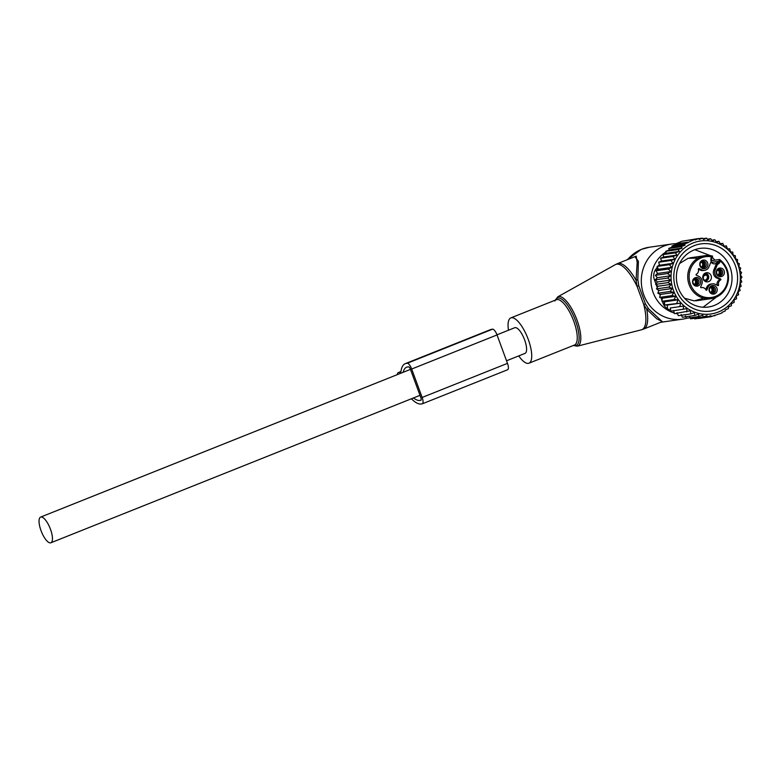<?xml version="1.0" encoding="UTF-8"?>
<svg xmlns="http://www.w3.org/2000/svg" width="781" height="781" viewBox="0 0 781 781"><rect width="100%" height="100%" fill="white"/><g stroke="black" fill="none" stroke-linecap="round" stroke-linejoin="round"><path stroke-width="1.17" d="M518.74 355.902A24.396 8.22 -111.8 0 0 528.942 363.214A24.396 8.22 -111.8 0 0 531.265 360.021A24.396 8.22 -111.8 0 0 525.476 332.862A24.396 8.22 -111.8 0 0 510.842 317.896A24.396 8.22 -111.8 0 0 508.529 321.089A24.396 8.22 -111.8 0 0 508.48 330.226M677.576 313.855A33.603 31.533 -98.2 0 1 675.78 313.464M674.286 313.044A33.603 31.533 -98.2 0 1 651.286 285.045A33.603 31.533 -98.2 0 1 665.949 251.951M686.665 318.277A37.957 35.623 -98.2 0 1 682.36 319.185A37.957 35.623 -98.2 0 1 642.529 290.825A37.957 35.623 -98.2 0 1 663.899 246.093A37.957 35.623 -98.2 0 1 671.572 244.043A37.957 35.623 -98.2 0 1 675.995 243.701M638.78 285.748L637.062 286.334L636.046 280.252A35.243 11.871 -111.8 0 0 617.507 263.617L615.35 264.642A35.125 11.822 -111.8 0 1 637.062 286.334L643.72 304.424L646.746 309.335L656.889 318.863L662.356 321.606L643.651 329.074A35.243 11.871 -111.8 0 0 647.01 324.457A35.243 11.871 -111.8 0 0 646.746 309.335L648.562 308.798L645.457 303.897L638.78 285.748L637.823 279.618L636.046 280.252L637.169 262.601L636.203 256.148L617.507 263.617M634.904 256.666L638.419 261.274L637.823 279.618M662.259 321.645L648.562 308.798M645.457 303.897L643.72 304.424A35.125 11.822 -111.8 0 1 645.213 325.052A35.125 11.822 68.2 0 1 641.386 329.816L577.403 346.168A26.574 8.942 68.2 0 0 580.303 342.566A26.574 8.942 -111.8 0 0 573.752 312.488A26.574 8.942 -111.8 0 0 557.712 296.868L554.9 300.968M658.647 262.231L670.977 260.464L672.988 263.314L659.642 265.228L658.647 262.231L661.468 261.049L674.794 259.136L672.988 256.48L676.971 255.075L675.38 252.839L679.441 251.375L678.103 249.559L682.164 248.065L681.11 246.669L685.035 245.195L684.293 244.228L694.768 239.357L695.207 239.933L698.565 238.527L699.307 239.494L702.5 238.127L703.554 239.523L706.59 238.176L707.928 240.001L710.72 238.722L712.311 240.958L714.84 239.767L716.646 242.422L718.891 241.319L716.167 241.71M718.891 241.319L720.697 244.268L722.747 243.36L724.221 246.396L726.369 245.859L727.501 248.944L729.708 248.778L730.489 251.872L732.715 252.068L733.144 255.143L735.351 255.709L735.438 258.706L737.586 259.634L737.342 262.523L739.382 263.802L738.816 266.536L740.72 268.147L739.851 270.685L741.579 272.628L740.427 274.941L741.95 277.167L740.554 279.217L741.833 281.716L740.203 283.474L741.218 286.207L739.402 287.662L740.124 290.581L738.152 291.704L738.562 294.788L736.317 295.892L736.551 298.772L734.023 299.963L734.16 302.413L731.358 303.692L731.436 305.693L728.39 307.04L728.419 308.583L725.227 309.95L725.237 311.014L721.878 312.42L721.878 313.044L712.165 316.266M679.099 253.386A36.873 34.608 -98.2 0 1 727.902 249.647A36.873 34.608 -98.2 0 1 732.295 301.593A36.873 34.608 81.8 0 1 683.482 305.332A36.873 34.608 81.8 0 1 679.099 253.386M726.369 245.859L724.114 246.181M722.747 243.36L720.355 243.711M710.72 238.722L707.342 239.201M706.59 238.176L702.939 238.703M702.5 238.127L698.683 238.674M698.565 238.527L685.103 240.743M694.768 239.357L682.438 241.134L678.865 242.549L675.321 243.975L687.651 242.208M688.09 242.774L675.487 244.58L671.963 246.005L684.293 244.228M685.035 245.195L672.246 247.03L668.78 248.436L681.11 246.669M682.164 248.065L669.19 249.93L665.773 251.326L678.103 249.559M679.441 251.375L666.31 253.259L663.049 254.606L675.38 252.839M698.165 317.486L698.634 318.492L710.964 316.725L714.761 315.26L714.761 315.895M694.026 317.447L694.699 318.892L707.03 317.125L710.954 315.651L710.964 316.725M689.74 316.959L690.619 318.843L702.939 317.076L707 315.583L707.03 317.125M685.425 315.983L686.489 318.297L698.81 316.53L702.871 315.075L702.939 317.076M681.139 314.518L682.369 317.252L694.699 315.485L698.683 314.079L698.81 316.53M677.098 312.673L678.318 315.7L690.648 313.933L694.465 312.605L694.699 315.485M673.573 310.535L674.452 313.659L690.443 310.76L690.648 313.933M670.293 307.987L683.639 306.074L670.293 307.987L670.83 311.16L686.919 308.622L686.782 311.892M667.306 305.059L664.485 304.951L680.642 303.145L667.306 305.059L667.491 308.251M664.641 301.788L661.849 301.31L674.179 299.543L677.986 299.875L664.641 301.788L664.485 304.951M662.347 298.225L659.623 297.385L671.953 295.618L675.692 296.311L662.347 298.225L661.849 301.31M660.453 294.417L657.827 293.217L670.157 291.45L673.798 292.504L660.453 294.417L659.623 297.385M658.979 290.405L656.489 288.872L668.819 287.105L672.324 288.492L658.979 290.405L657.827 293.217M657.944 286.246L655.63 284.391L667.96 282.624L671.289 284.333L657.944 286.246L656.489 288.872M657.358 282L655.259 279.852L667.579 278.085L670.703 280.086L657.358 282L655.63 284.391M657.241 277.714L655.376 275.312L667.706 273.535L670.586 275.8L657.241 277.714L655.259 279.852M657.582 273.457L655.991 270.812L668.311 269.045L670.928 271.544L657.582 273.457L655.376 275.312M658.393 269.279L657.085 266.438L669.415 264.671L671.738 267.366L658.393 269.279L655.991 270.812M659.642 265.228L657.085 266.438M661.468 261.049L660.658 258.247L672.988 256.48M676.971 255.075L663.713 256.978L660.658 258.247M663.713 256.978L663.049 254.606M655.933 283.972L654.4 279.793A10.846 10.182 81.8 0 1 655.903 269.113L657.407 267.141M658.422 265.804L659.398 264.515M670.645 310.057A10.846 10.182 81.8 0 1 663.02 303.233L662.347 301.398M661.995 300.431L661.029 297.825M660.16 295.452L659.642 294.046M658.617 291.274L658.11 289.868M657.241 287.515L656.284 284.919M707.674 248.436A29.61 27.784 -98.2 0 1 732.031 277.841A29.61 27.784 -98.2 0 1 708.416 307.011A29.61 27.784 -98.2 0 1 700.742 306.972A29.61 27.784 -98.2 0 1 676.395 277.577A29.61 27.784 -98.2 0 1 700.01 248.397A29.61 27.784 -98.2 0 1 707.674 248.436M709.665 243.936A33.944 31.855 81.8 0 0 674.042 272.667A33.944 31.855 81.8 0 0 701.719 311.053A33.944 31.855 81.8 0 0 737.342 282.312A33.944 31.855 81.8 0 0 709.665 243.936M674.794 259.136L670.977 260.464M672.988 263.314L669.415 264.671M671.738 267.366L668.311 269.045M670.928 271.544L667.706 273.535M670.586 275.8L667.579 278.085M670.703 280.086L667.96 282.624M671.289 284.333L668.819 287.105M672.324 288.492L670.157 291.45M673.798 292.504L671.953 295.618M675.692 296.311L674.179 299.543M677.986 299.875L676.815 303.184M680.642 303.145L679.821 306.474M683.639 306.074L683.16 309.393M666.31 253.259L665.773 251.326M669.19 249.93L668.78 248.436M672.246 247.03L671.963 246.005M675.487 244.58L675.321 243.975M711.774 240.206L714.84 239.767M507.504 369.764A6.512 2.187 -111.8 0 0 507.67 369.725A6.512 2.187 -111.8 0 0 507.484 363.36L422.14 397.451A6.512 2.187 -111.8 0 1 422.326 403.806A6.512 2.187 -111.8 0 1 422.15 403.855L421.223 403.992A39.314 13.238 68.2 0 1 411.402 398.779M422.14 397.451L411.685 369.032L497.028 334.942L507.484 363.36M497.028 334.942A6.512 2.187 -111.8 0 0 492.567 329.172L407.223 363.263A6.512 2.187 -111.8 0 1 411.685 369.032M413.491 397.939A35.516 11.959 68.2 0 0 419.924 400.438L420.852 400.302A2.714 0.918 -111.8 0 0 420.92 400.282A2.714 0.918 -111.8 0 0 420.842 397.636L410.386 369.218A2.714 0.918 -111.8 0 0 408.522 366.816L407.604 366.953A35.516 11.959 68.2 0 0 406.657 367.197A35.516 11.959 68.2 0 0 403.162 372.293M407.223 363.263L406.296 363.399A39.314 13.238 68.2 0 0 405.241 363.673A39.314 13.238 68.2 0 0 401.024 371.19A5.418 1.826 68.2 0 1 400.448 372.234A5.418 1.826 68.2 0 1 400.302 372.273L398.525 372.527L400.956 371.561M397.324 374.616A8.679 2.919 68.2 0 1 398.3 372.586A8.679 2.919 68.2 0 1 398.525 372.527M405.241 363.673L490.595 329.592A39.314 13.238 68.2 0 1 491.639 329.309L492.567 329.172M711.413 262.406L718.823 261.342L720.131 261.742L720.394 261.098L719.594 259.477L711.413 260.649M711.032 261.84A4.071 3.817 81.8 0 0 717.407 262.221A16.264 15.269 81.8 0 0 715.835 265.149L717.222 264.954A16.264 15.269 81.8 0 1 717.446 264.427L718.432 262.074A4.071 3.817 81.8 0 0 718.823 261.342L719.701 259.517C726.203 264.759 729.103 271.661 728.39 280.203C726.594 290.473 720.853 296.604 711.179 298.615A21.692 20.355 -98.2 0 1 687.876 274.063A21.692 20.355 -98.2 0 1 705.018 255.68A21.692 20.355 -98.2 0 1 712.584 256.1L711.247 257.466L711.881 257.935L711.188 261.42A5.155 4.832 -98.2 0 1 711.247 257.466M689.643 257.886L705.018 255.68L712.584 256.1M704.657 270.314A5.965 5.594 -98.2 0 1 701.572 269.826L700.176 270.031A5.965 5.594 81.8 0 0 703.261 270.509L704.657 270.314A5.965 5.594 -98.2 0 0 708.943 266.887L710.983 261.947A16.264 15.269 81.8 0 0 711.188 261.42M700.176 270.031L698.36 269.152M706.61 287.506L707.996 287.301A5.965 5.594 -98.2 0 1 712.292 283.874L710.905 284.069A5.965 5.594 81.8 0 0 706.61 287.506L705.77 289.536M717.192 285.231A0.547 0.508 81.8 0 0 717.173 285.133L718.569 284.928A4.335 4.071 -98.2 0 1 720.619 279.959A0.547 0.508 -98.2 0 0 720.59 278.983L719.194 279.178A0.547 0.508 81.8 0 1 719.223 280.154A4.335 4.071 81.8 0 0 717.173 285.133M716.704 277.977L718.09 277.782A5.965 5.594 -98.2 0 1 715.191 269.884L713.795 270.089A5.965 5.594 81.8 0 0 716.704 277.977L719.194 279.178M713.795 270.089L715.835 265.149M707.625 272.735A4.608 4.325 81.8 0 0 702.754 277.275A4.608 4.325 81.8 0 0 707.742 281.853A4.608 4.325 81.8 0 0 707.625 272.735M715.191 269.884L717.222 264.954M718.09 277.782L720.59 278.983M718.569 284.928A0.547 0.508 -98.2 0 1 717.876 285.563L715.376 284.362A5.965 5.594 -98.2 0 0 712.292 283.874M707.996 287.301L706.912 289.936A0.547 0.508 -98.2 0 1 705.995 289.956A4.335 4.071 -98.2 0 0 701.279 287.681A0.547 0.508 -98.2 0 1 700.674 286.93L701.758 284.304A5.965 5.594 -98.2 0 0 698.858 276.406L696.359 275.205A0.547 0.508 -98.2 0 1 696.33 274.229A4.335 4.071 -98.2 0 0 698.38 269.26A0.547 0.508 -98.2 0 1 699.073 268.625L701.572 269.826M724.387 272.979A4.344 4.081 -98.2 0 1 719.818 276.659A4.344 4.081 -98.2 0 1 716.275 271.739A4.344 4.081 -98.2 0 1 720.834 268.059A4.344 4.081 -98.2 0 1 724.387 272.979M704.316 260.112A4.344 4.081 -98.2 0 1 707.859 265.023A4.344 4.081 -98.2 0 1 703.3 268.713A4.344 4.081 -98.2 0 1 699.747 263.793A4.344 4.081 -98.2 0 1 704.316 260.112M700.674 282.449A4.344 4.081 -98.2 0 1 696.115 286.129A4.344 4.081 -98.2 0 1 692.562 281.209A4.344 4.081 -98.2 0 1 697.13 277.528A4.344 4.081 -98.2 0 1 700.674 282.449M712.633 294.076A4.344 4.081 -98.2 0 1 709.089 289.165A4.344 4.081 -98.2 0 1 713.649 285.475A4.344 4.081 -98.2 0 1 717.192 290.395A4.344 4.081 -98.2 0 1 712.633 294.076M722.708 272.911A3.251 3.056 -98.2 0 1 720.141 275.673A3.251 3.056 -98.2 0 1 716.646 271.993A3.251 3.056 -98.2 0 1 719.213 269.23A3.251 3.056 -98.2 0 1 722.708 272.911M703.535 261.284A3.251 3.056 -98.2 0 1 703.622 267.727A3.251 3.056 -98.2 0 1 700.098 264.486A3.251 3.056 -98.2 0 1 703.535 261.284M699.005 282.38A3.251 3.056 -98.2 0 1 696.437 285.143A3.251 3.056 -98.2 0 1 692.942 281.463A3.251 3.056 -98.2 0 1 695.51 278.7A3.251 3.056 -98.2 0 1 699.005 282.38M712.116 293.09A3.251 3.056 -98.2 0 1 712.028 286.647A3.251 3.056 -98.2 0 1 715.552 289.888A3.251 3.056 -98.2 0 1 712.116 293.09M718.53 269.416A3.251 3.056 -98.2 0 1 719.438 275.683M702.012 261.469A3.251 3.056 -98.2 0 1 702.91 267.737M694.826 278.885A3.251 3.056 -98.2 0 1 695.725 285.153M711.345 286.842A3.251 3.056 -98.2 0 1 712.243 293.109M702.344 261.518L702.295 261.645A3.612 3.339 85.3 0 0 701.738 261.596M701.641 262.27A2.978 2.763 85.3 0 0 700.869 262.309L702.295 261.645M703.095 261.801A4.071 3.866 -102.4 0 1 702.568 267.678M702.402 261.537L702.344 261.664A3.612 3.427 -102.4 0 1 702.031 267.502M702.344 261.664L701.768 262.338A2.978 2.831 -102.4 0 1 701.328 267.073M701.768 262.338L700.664 262.582M695.158 278.944L695.11 279.061A3.612 3.339 85.3 0 0 694.553 279.012M694.455 279.686A2.978 2.763 85.3 0 0 693.684 279.725L695.11 279.061M695.91 279.217A4.071 3.866 -102.4 0 1 695.383 285.094M695.217 278.954L695.158 279.081A3.612 3.427 -102.4 0 1 694.846 284.919M695.158 279.081L694.582 279.754A2.978 2.831 -102.4 0 1 694.143 284.489M694.582 279.754L693.479 279.998M711.676 286.891L711.628 287.008A3.612 3.339 85.3 0 0 711.071 286.969M710.183 287.701L711.628 287.008M710.974 287.642A2.978 2.763 85.3 0 0 710.202 287.672M712.428 287.174A4.071 3.866 -102.4 0 1 711.901 293.051M711.735 286.9L711.686 287.037A3.612 3.427 -102.4 0 1 711.364 292.875M711.686 287.037L711.11 287.701A2.978 2.831 -102.4 0 1 710.661 292.445M711.11 287.701L709.997 287.945M718.862 269.474L718.813 269.591A3.612 3.339 85.3 0 0 718.266 269.543M717.368 270.285L718.813 269.591M718.159 270.216A2.978 2.763 85.3 0 0 717.388 270.255M719.613 269.748A4.071 3.866 -102.4 0 1 719.086 275.625M718.92 269.484L718.871 269.611A3.612 3.427 -102.4 0 1 718.549 275.449M718.871 269.611L718.295 270.285A2.978 2.831 -102.4 0 1 717.846 275.019M718.295 270.285L717.183 270.529M705.37 275.029L707.137 273.897A4.071 3.759 85.3 0 0 702.754 277.323M706.961 274.326A3.612 3.339 85.3 0 0 704.355 280.643L704.306 280.769M706.307 274.951A2.978 2.763 85.3 0 0 704.189 280.076L704.355 280.643M707.127 273.936L707.195 273.916A4.071 3.866 -102.4 0 1 704.794 281.16M707.195 273.916L707.01 274.346A3.612 3.427 -102.4 0 1 704.413 280.662L704.345 280.809M707.01 274.346L706.444 275.019A2.978 2.831 -102.4 0 1 704.325 280.135L704.413 280.662M706.444 275.019L704.511 275.439M40.983 516.993A13.824 4.657 -111.8 0 0 40.612 517.09A13.824 4.657 -111.8 0 0 41.217 531.139A13.824 4.657 -111.8 0 0 50.501 542.873A13.824 4.657 -111.8 0 0 50.872 542.775A13.824 4.657 -111.8 0 0 50.277 528.727A13.824 4.657 -111.8 0 0 40.983 516.993M506.537 360.783L525.027 353.393A13.824 4.657 -111.8 0 0 524.422 339.354A13.824 4.657 -111.8 0 0 515.138 327.62A13.824 4.657 -111.8 0 0 514.767 327.717L496.98 334.815M573.498 345.417A25.49 8.581 -111.8 0 0 578.633 342.176A25.49 8.581 -111.8 0 0 570.931 310.604A25.49 8.581 -111.8 0 0 555.398 300.099M528.942 363.214L574.465 345.036A24.396 8.22 -111.8 0 0 576.788 341.834A24.396 8.22 -111.8 0 0 570.999 314.684A24.396 8.22 -111.8 0 0 556.365 299.719L510.842 317.896M627.709 259.536A37.957 35.623 -98.2 0 1 641.66 249.285A37.957 35.623 -98.2 0 1 649.333 247.235L641.221 249.403L626.85 259.888M655.903 269.113L658.168 268.791M663.02 303.233L664.582 303.008M654.4 279.793L655.454 279.647M406.296 363.399L491.639 329.309M419.924 400.438L421.174 399.94M719.818 259.643A21.692 20.355 -98.2 0 1 728.331 280.164M728.331 280.233A21.692 20.355 -98.2 0 1 711.179 298.615L695.803 300.822M712.545 256.207L711.862 257.857M712.633 256.119L711.813 257.974A4.071 3.817 81.8 0 0 711.569 258.775M717.407 262.221L718.432 262.074M720.394 261.098A20.609 19.34 -98.2 0 1 727.687 280.018A20.609 19.34 -98.2 0 1 706.063 297.463A20.609 19.34 -98.2 0 1 689.262 274.17A20.609 19.34 -98.2 0 1 711.511 256.832M720.131 261.742A5.155 4.832 -98.2 0 1 717.446 264.427M719.223 280.154L720.619 279.959M706.912 289.936L706.063 290.054M698.536 268.703L699.073 268.625M573.244 345.524L577.403 346.168M643.651 329.074L641.386 329.816M671.572 244.043L649.333 247.235M557.712 296.868L615.35 264.642M682.36 319.185L660.609 322.309M716.323 297.131L703.105 307.226M694.856 249.686L710.368 255.66M712.184 257.213L714.918 260.151M703.749 298.225L694.231 300.87L684.566 298.264M679.577 263.5L688.12 258.286L697.999 258.14M507.67 369.725L422.326 403.806M398.3 372.586L400.965 371.522M701.035 287.681L701.758 287.584M703.993 274.014L706.161 273.838M705.731 281.072L704.94 281.248M410.445 369.384L40.612 517.09M420.002 395.342L50.872 542.775"/></g></svg>
